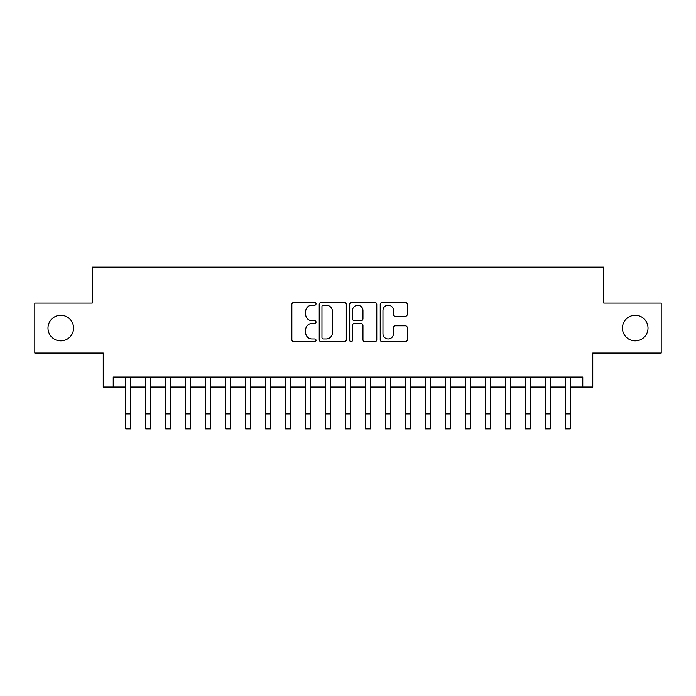 <?xml version="1.0" encoding="UTF-8"?>
<svg xmlns="http://www.w3.org/2000/svg" width="696" height="696" viewBox="0 0 696 696"><rect width="100%" height="100%" fill="white"/><g stroke="black" fill="none" stroke-linecap="round" stroke-linejoin="round"><path stroke-width="1.04" d="M316.027 303.839A1.375 1.375 0 0 0 314.662 302.464L293.816 302.464A1.958 1.958 0 0 0 291.859 304.422L291.859 339.726A1.958 1.958 0 0 0 293.816 341.684L314.662 341.684A1.375 1.375 0 0 0 316.027 340.318A1.375 1.375 0 0 0 314.662 338.943L311.965 338.943A6.273 6.273 0 0 1 305.683 332.662L305.683 329.721A6.273 6.273 0 0 1 311.965 323.449L314.662 323.449A1.375 1.375 0 0 0 316.027 322.074A1.375 1.375 0 0 0 314.662 320.699L311.965 320.699A6.273 6.273 0 0 1 305.683 314.427L305.683 311.486A6.273 6.273 0 0 1 311.965 305.205L314.662 305.205A1.375 1.375 0 0 0 316.027 303.839M622.433 328.068A12.789 12.789 0 0 0 635.222 340.857A12.789 12.789 0 0 0 648.011 328.068A12.789 12.789 0 0 0 635.222 315.279A12.789 12.789 0 0 0 622.433 328.068M47.989 328.068A12.789 12.789 0 0 0 60.778 340.857A12.789 12.789 0 0 0 73.567 328.068A12.789 12.789 0 0 0 60.778 315.279A12.789 12.789 0 0 0 47.989 328.068M405.316 316.288A1.958 1.958 0 0 0 407.282 314.331L407.282 304.422A1.958 1.958 0 0 0 405.316 302.464L382.174 302.464A1.958 1.958 0 0 0 380.216 304.422L380.216 339.726A1.958 1.958 0 0 0 382.174 341.684L405.316 341.684A1.958 1.958 0 0 0 407.282 339.726L407.282 327.764A1.958 1.958 0 0 0 405.316 325.798L395.415 325.798A1.958 1.958 0 0 0 393.449 327.764L393.449 333.697A5.246 5.246 0 0 1 388.203 338.943A5.246 5.246 0 0 1 382.957 333.697L382.957 310.451A5.246 5.246 0 0 1 388.203 305.205A5.246 5.246 0 0 1 393.449 310.451L393.449 314.331A1.958 1.958 0 0 0 395.415 316.288L405.316 316.288M113.222 387.011L113.222 377.023L582.778 377.023L582.778 387.011L592.766 387.011L592.766 353.046L661.2 353.046L661.2 303.091L603.754 303.091L603.754 267.125L92.246 267.125L92.246 303.091L34.8 303.091L34.8 353.046L103.234 353.046L103.234 387.011L125.715 387.011M346.286 304.422A1.958 1.958 0 0 0 344.32 302.464L321.178 302.464A1.958 1.958 0 0 0 319.22 304.422L319.22 339.726A1.958 1.958 0 0 0 321.178 341.684L344.32 341.684A1.958 1.958 0 0 0 346.286 339.726L346.286 304.422M351.68 302.464L374.822 302.464A1.958 1.958 0 0 1 376.78 304.422L376.78 339.726A1.958 1.958 0 0 1 374.822 341.684L364.913 341.684A1.958 1.958 0 0 1 362.955 339.726L362.955 325.406A1.958 1.958 0 0 0 360.989 323.449L354.421 323.449A1.958 1.958 0 0 0 352.463 325.406L352.463 340.318A1.375 1.375 0 0 1 351.089 341.684A1.375 1.375 0 0 1 349.714 340.318L349.714 304.422A1.958 1.958 0 0 1 351.68 302.464M130.709 387.011L145.69 387.011M150.693 387.011L165.674 387.011M170.668 387.011L185.658 387.011M190.652 387.011L205.633 387.011M210.636 387.011L225.617 387.011M230.611 387.011L245.601 387.011M250.595 387.011L265.576 387.011M270.57 387.011L285.56 387.011M290.554 387.011L305.544 387.011M310.538 387.011L325.519 387.011M330.513 387.011L345.503 387.011M350.497 387.011L365.487 387.011M370.481 387.011L385.462 387.011M390.456 387.011L405.446 387.011M410.44 387.011L425.43 387.011M430.424 387.011L445.405 387.011M450.399 387.011L465.389 387.011M470.383 387.011L485.364 387.011M490.367 387.011L505.348 387.011M510.342 387.011L525.332 387.011M530.326 387.011L545.307 387.011M550.31 387.011L565.291 387.011M570.285 387.011L582.778 387.011M323.335 305.205A1.375 1.375 0 0 0 321.961 306.579L321.961 337.569A1.375 1.375 0 0 0 323.335 338.943L326.18 338.943A6.273 6.273 0 0 0 332.453 332.662L332.453 311.486A6.273 6.273 0 0 0 326.18 305.205L323.335 305.205M362.955 310.555A5.246 5.246 0 0 0 357.709 305.309A5.246 5.246 0 0 0 352.463 310.555L352.463 318.742A1.958 1.958 0 0 0 354.421 320.699L360.989 320.699A1.958 1.958 0 0 0 362.955 318.742L362.955 310.555M125.715 413.885L130.709 413.885L130.709 428.875L125.715 428.875L125.715 377.023M130.709 413.885L130.709 377.023M145.69 413.885L150.693 413.885L150.693 428.875L145.69 428.875L145.69 377.023M150.693 413.885L150.693 377.023M165.674 413.885L170.668 413.885L170.668 428.875L165.674 428.875L165.674 377.023M170.668 413.885L170.668 377.023M185.658 413.885L190.652 413.885L190.652 428.875L185.658 428.875L185.658 377.023M190.652 413.885L190.652 377.023M205.633 413.885L210.636 413.885L210.636 428.875L205.633 428.875L205.633 377.023M210.636 413.885L210.636 377.023M225.617 413.885L230.611 413.885L230.611 428.875L225.617 428.875L225.617 377.023M230.611 413.885L230.611 377.023M245.601 413.885L250.595 413.885L250.595 428.875L245.601 428.875L245.601 377.023M250.595 413.885L250.595 377.023M265.576 413.885L270.57 413.885L270.57 428.875L265.576 428.875L265.576 377.023M270.57 413.885L270.57 377.023M285.56 413.885L290.554 413.885L290.554 428.875L285.56 428.875L285.56 377.023M290.554 413.885L290.554 377.023M305.544 413.885L310.538 413.885L310.538 428.875L305.544 428.875L305.544 377.023M310.538 413.885L310.538 377.023M325.519 413.885L330.513 413.885L330.513 428.875L325.519 428.875L325.519 377.023M330.513 413.885L330.513 377.023M345.503 413.885L350.497 413.885L350.497 428.875L345.503 428.875L345.503 377.023M350.497 413.885L350.497 377.023M365.487 413.885L370.481 413.885L370.481 428.875L365.487 428.875L365.487 377.023M370.481 413.885L370.481 377.023M385.462 413.885L390.456 413.885L390.456 428.875L385.462 428.875L385.462 377.023M390.456 413.885L390.456 377.023M405.446 413.885L410.44 413.885L410.44 428.875L405.446 428.875L405.446 377.023M410.44 413.885L410.44 377.023M425.43 413.885L430.424 413.885L430.424 428.875L425.43 428.875L425.43 377.023M430.424 413.885L430.424 377.023M445.405 413.885L450.399 413.885L450.399 428.875L445.405 428.875L445.405 377.023M450.399 413.885L450.399 377.023M465.389 413.885L470.383 413.885L470.383 428.875L465.389 428.875L465.389 377.023M470.383 413.885L470.383 377.023M485.364 413.885L490.367 413.885L490.367 428.875L485.364 428.875L485.364 377.023M490.367 413.885L490.367 377.023M505.348 413.885L510.342 413.885L510.342 428.875L505.348 428.875L505.348 377.023M510.342 413.885L510.342 377.023M525.332 413.885L530.326 413.885L530.326 428.875L525.332 428.875L525.332 377.023M530.326 413.885L530.326 377.023M545.307 413.885L550.31 413.885L550.31 428.875L545.307 428.875L545.307 377.023M550.31 413.885L550.31 377.023M565.291 413.885L570.285 413.885L570.285 428.875L565.291 428.875L565.291 377.023M570.285 413.885L570.285 377.023"/></g></svg>
